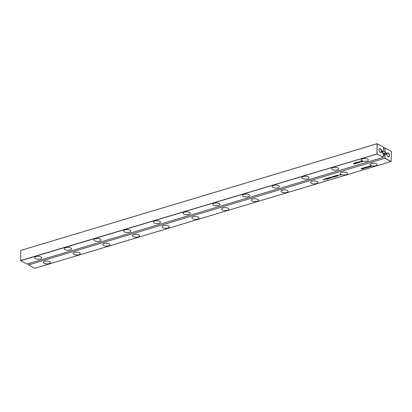 <?xml version="1.0" encoding="UTF-8"?>
<svg xmlns="http://www.w3.org/2000/svg" width="412" height="412" viewBox="0 0 412 412"><rect width="100%" height="100%" fill="white"/><g stroke="black" fill="none" stroke-linecap="round" stroke-linejoin="round"><path stroke-width="0.62" d="M391.204 161.504L34.829 268.305L28.552 264.926L384.818 158.254L391.096 161.633L391.4 151.4L385.076 147.996L385.014 151.333L381.981 152.136M326.51 178.427L327.864 178.427L328.081 178.777L327.298 178.937L327.798 179.205L326.119 178.478L326.716 178.303M328.091 178.607L327.576 178.813M325.207 179.071L324.908 178.916L325.82 178.69L326.654 179.138L325.758 179.405L325.114 179.199L326.134 178.896L325.372 178.844M325.176 178.937L324.908 178.916M323.791 179.843L323.142 179.9L323.626 179.75L323.245 179.55L324.491 179.632L324.007 179.776L324.383 179.982L323.796 179.704L323.307 179.987M316.426 183.587A3.574 1.452 1.1 0 1 312.651 183.68A3.574 1.452 1.1 0 1 310.658 182.336A3.574 1.452 1.1 0 1 314.258 180.956A3.574 1.452 1.1 0 1 317.807 182.475A3.574 1.452 1.1 0 1 316.426 183.587M286.726 192.481A3.574 1.452 1.1 0 1 282.951 192.574A3.574 1.452 1.1 0 1 280.958 191.23A3.574 1.452 1.1 0 1 284.563 189.85A3.574 1.452 1.1 0 1 288.106 191.369A3.574 1.452 1.1 0 1 286.726 192.481M227.326 210.264A3.574 1.452 1.1 0 1 223.551 210.357A3.574 1.452 1.1 0 1 221.563 209.013A3.574 1.452 1.1 0 1 225.163 207.633A3.574 1.452 1.1 0 1 228.706 209.152A3.574 1.452 1.1 0 1 227.326 210.264M257.026 201.37A3.574 1.452 1.1 0 1 253.251 201.468A3.574 1.452 1.1 0 1 251.263 200.124A3.574 1.452 1.1 0 1 254.863 198.744A3.574 1.452 1.1 0 1 258.406 200.258A3.574 1.452 1.1 0 1 257.026 201.37M368.673 166.633L369.512 166.34L370.125 166.618L369.265 166.891L368.673 166.633L368.977 166.484M367.566 167.421L367.082 167.2L366.526 167.519L366.479 167.231L367.164 167.071L367.566 167.421L366.572 167.54L367.365 167.344L367.082 167.2M366.526 167.519L366.479 167.231M367.957 167.308L367.349 166.978L367.725 166.865L368.616 166.968L368.416 166.659L369.023 166.989L367.751 166.994L367.957 167.308L367.349 166.839M361.865 168.539L361.303 168.858L361.262 168.57L361.947 168.41L362.349 168.76L361.35 168.884L362.148 168.688L361.865 168.41L362.148 168.688L361.355 168.745M361.303 168.858L361.262 168.57M362.951 168.07L363.399 168.446L363.09 168.544L362.05 168.343L362.951 168.07M364.903 168.22L364.064 167.967L365.027 167.679L365.635 168.003L364.903 168.22L364.115 167.854M361.839 169.147L364.043 168.487L363.811 167.931L370.656 165.882L363.538 167.895L363.775 168.451L361.839 169.028M365.578 167.818L365.938 167.524L365.166 167.638L366.031 167.375L366.634 167.705L365.578 167.715M371.382 166.283L370.398 166.577L369.785 166.247L370.774 165.954L371.382 166.283M328.05 177.922L329.064 177.86L328.498 178.365L328.755 178.447L329.579 178.267L328.663 178.566L327.514 178.061L328.05 177.922M329.579 178.267L328.91 178.427M330.759 177.69L331.397 177.67L330.851 177.062L331.938 177.649L330.573 178.092L329.023 177.608L330.45 177.989L330.043 177.304L330.759 177.69M331.397 177.67L330.805 177.078M331.722 177.711L330.172 177.999L329.188 177.562M330.615 177.876L329.997 177.32M335.543 176.568L334.621 175.934M334.498 176.887L334.003 176.82L334.755 176.594L333.349 176.46L334.523 176.243L333.617 176.413L334.946 176.516L334.503 176.769M333.38 176.954L332.165 176.959L332.814 176.547L333.231 176.63L332.36 176.882L333.751 177.078L332.711 177.206L333.488 177.047M337.402 175.239L338.649 175.61L337.062 175.491L337.711 175.079L338.128 175.167L337.258 175.419M335.25 175.744L336.558 176.053L336.202 175.46L337.722 175.914L336.331 175.615L336.923 176.156L335.595 175.852L335.893 176.465L335.25 175.744M340.688 175.1L339.442 175.018L339.926 174.873L339.55 174.667L340.626 174.662L340.312 174.899L340.688 175.1M335.754 176.681L336.135 176.707L335.754 176.681M346.126 174.693A3.574 1.452 1.1 0 1 342.346 174.791A3.574 1.452 1.1 0 1 340.358 173.447A3.574 1.452 1.1 0 1 343.958 172.067A3.574 1.452 1.1 0 1 347.507 173.581A3.574 1.452 1.1 0 1 346.126 174.693M108.531 245.835A3.574 1.452 1.1 0 1 104.756 245.928A3.574 1.452 1.1 0 1 102.763 244.584A3.574 1.452 1.1 0 1 106.368 243.204A3.574 1.452 1.1 0 1 109.911 244.723A3.574 1.452 1.1 0 1 108.531 245.835M138.231 236.941A3.574 1.452 1.1 0 1 134.456 237.034A3.574 1.452 1.1 0 1 132.463 235.69A3.574 1.452 1.1 0 1 136.063 234.31A3.574 1.452 1.1 0 1 139.611 235.829A3.574 1.452 1.1 0 1 138.231 236.941M167.931 228.047A3.574 1.452 1.1 0 1 164.151 228.145A3.574 1.452 1.1 0 1 162.163 226.801A3.574 1.452 1.1 0 1 165.763 225.421A3.574 1.452 1.1 0 1 169.311 226.935A3.574 1.452 1.1 0 1 167.931 228.047M197.626 219.158A3.574 1.452 1.1 0 1 193.851 219.251A3.574 1.452 1.1 0 1 191.863 217.907A3.574 1.452 1.1 0 1 195.463 216.527A3.574 1.452 1.1 0 1 199.006 218.046A3.574 1.452 1.1 0 1 197.626 219.158M78.831 254.724A3.574 1.452 1.1 0 1 75.056 254.822A3.574 1.452 1.1 0 1 73.068 253.478A3.574 1.452 1.1 0 1 76.668 252.098A3.574 1.452 1.1 0 1 80.211 253.612A3.574 1.452 1.1 0 1 78.831 254.724M375.821 165.804A3.574 1.452 1.1 0 1 372.046 165.897A3.574 1.452 1.1 0 1 370.058 164.553A3.574 1.452 1.1 0 1 373.658 163.173A3.574 1.452 1.1 0 1 377.201 164.692A3.574 1.452 1.1 0 1 375.821 165.804M49.131 263.618A3.574 1.452 1.1 0 1 45.356 263.711A3.574 1.452 1.1 0 1 43.368 262.367A3.574 1.452 1.1 0 1 46.968 260.987A3.574 1.452 1.1 0 1 50.511 262.506A3.574 1.452 1.1 0 1 49.131 263.618M383.351 155.334L384.947 154.83L384.88 158.167L391.158 161.55M384.947 154.83L385.653 154.176L386.188 154.464A0.788 0.448 -106.7 0 0 386.43 154.495A0.788 0.448 -106.7 0 0 386.672 153.81A0.788 0.448 -106.7 0 0 386.214 153.017L385.683 152.728L385.014 151.333M386.919 154.124A2.029 1.148 -106.7 0 1 386.981 153.609A2.029 1.148 -106.7 0 1 388.542 153.197A2.029 1.148 -106.7 0 1 389.361 155.921A2.029 1.148 -106.7 0 1 387.831 156.436A2.029 1.148 -106.7 0 1 386.919 154.124M391.4 151.4L385.019 147.944L383.484 148.402M28.516 263.623L28.552 264.926L384.818 158.254L384.839 154.891M327.581 179.266L326.283 178.432M326.134 178.896L325.758 178.664M326.654 179.004L325.166 179.091M324.167 180.044L323.796 179.704M324.007 179.776L324.326 179.544M369.049 166.865L368.673 166.5M370.125 166.484L369.755 166.772M367.37 167.21L366.572 167.406M367.066 167.22L366.526 167.38M366.603 167.2L366.891 167.102M368.652 167.097L368.179 166.597M369.028 166.85L368.652 166.963M361.844 168.56L361.309 168.719M361.386 168.544L361.674 168.441M363.09 168.544L362.05 168.204M363.405 168.312L363.09 168.405M365.624 167.869L364.908 168.086M363.538 167.761L363.775 168.451M366.16 167.648L365.578 167.684M366.639 167.566L365.784 167.823M371.387 166.144L370.424 166.386M370.764 166.149L370.532 165.887M370.398 166.577L369.791 166.113M328.467 178.52L327.72 177.994M328.498 178.365L329.039 178.128M335.044 176.552L334.503 176.748M334.348 176.331L334.091 176.14M333.668 176.64L333.349 176.321M334.317 176.604L333.916 176.65M333.756 176.939L333.21 177.134M332.376 177.026L332.057 176.707M333.025 176.99L332.623 177.036M337.953 175.249L337.696 175.059M337.274 175.564L336.954 175.244M337.922 175.522L337.521 175.569M338.649 175.471L338.108 175.672M335.893 176.465L335.353 175.718M336.692 176.223L336.099 175.491M340.523 175.012L339.612 175.105M340.312 174.899L340.631 174.662M383.484 148.433L385.076 147.996L384.906 151.256M383.139 153.491L385.683 152.728M383.361 154.861L385.653 154.176M386.966 153.671A1.88 1.066 -106.7 0 1 387.507 153.027A1.88 1.066 -106.7 0 1 389.067 154.526A1.88 1.066 -106.7 0 1 388.583 156.632A1.88 1.066 -106.7 0 1 387.78 156.39M28.526 263.618L28.49 264.875M327.844 178.69L327.653 178.355L327.844 178.679L327.241 178.365L326.701 178.525L326.881 178.71L327.844 178.69L327.241 178.231M326.871 178.396L326.881 178.71M326.304 178.849L325.495 179.225L326.186 179.266L326.304 178.849M369.518 166.469L369.142 166.716L369.785 166.618L369.518 166.34L369.785 166.618M363.106 168.42L362.72 168.204M365.228 167.998L364.708 167.89M328.153 178.144L328.416 177.799L328.328 178.272L328.858 178.035L328.41 177.933M326.386 179.138L325.495 179.225M382.202 150.854L382.733 151.142L383.443 150.488L383.505 147.151L377.186 143.742L377.037 153.944L383.309 157.322L383.376 153.985L382.707 152.589L382.171 152.301A0.788 0.448 -106.7 0 1 381.713 151.508A0.788 0.448 -106.7 0 1 381.96 150.823A0.788 0.448 -106.7 0 1 382.202 150.854L381.78 150.983M383.309 157.322L26.981 264.082L20.703 260.703L376.975 154.031L383.309 157.322M378.978 149.85A2.029 1.148 -106.7 0 1 379.045 149.335A2.029 1.148 -106.7 0 1 380.6 148.923A2.029 1.148 -106.7 0 1 381.419 151.647A2.029 1.148 -106.7 0 1 379.89 152.162A2.029 1.148 -106.7 0 1 378.978 149.85M20.6 260.559L20.806 250.408L20.6 260.559L377.037 153.944M367.051 161.082A3.574 1.452 1.1 0 1 363.276 161.174A3.574 1.452 1.1 0 1 361.288 159.83A3.574 1.452 1.1 0 1 364.888 158.45A3.574 1.452 1.1 0 1 368.436 159.969A3.574 1.452 1.1 0 1 367.051 161.082M355.134 163.343L354.784 162.946L355.535 162.761L356.571 163.229L355.767 163.574L354.789 162.812M356.112 162.539L356.931 162.369L357.946 162.931L357.23 163.193L356.818 163.106L357.688 162.972L357.462 162.673L356.694 162.951L356.076 162.585M357.585 162.58L357.951 162.91M357.688 162.972L357.462 162.539L357.194 162.9M357.436 162.416L358.219 162.307L357.436 162.416M360.824 161.525L359.851 161.375L361.659 161.339L361.247 160.953L362.575 161.669L361.169 161.957L360.83 161.427M361.169 161.818L360.778 161.71M358.44 161.798L360.047 162.302L358.919 162.477L359.784 162.22L358.332 162.204L358.44 161.798M359.686 161.952L360.047 162.282M359.789 162.343L359.558 161.911L359.295 162.132M355.252 163.626L354.449 163.966L353.501 163.513L353.712 163.214L354.938 163.399L355.283 163.796L354.742 163.842M354.16 163.888L353.465 163.343M337.356 169.971A3.574 1.452 1.1 0 1 333.581 170.068A3.574 1.452 1.1 0 1 331.588 168.724A3.574 1.452 1.1 0 1 335.188 167.344A3.574 1.452 1.1 0 1 338.736 168.858A3.574 1.452 1.1 0 1 337.356 169.971M307.656 178.865A3.574 1.452 1.1 0 1 303.881 178.957A3.574 1.452 1.1 0 1 301.888 177.618A3.574 1.452 1.1 0 1 305.488 176.233A3.574 1.452 1.1 0 1 309.036 177.752A3.574 1.452 1.1 0 1 307.656 178.865M218.556 205.542A3.574 1.452 1.1 0 1 214.781 205.634A3.574 1.452 1.1 0 1 212.793 204.295A3.574 1.452 1.1 0 1 216.393 202.91A3.574 1.452 1.1 0 1 219.936 204.429A3.574 1.452 1.1 0 1 218.556 205.542M248.256 196.648A3.574 1.452 1.1 0 1 244.481 196.745A3.574 1.452 1.1 0 1 242.493 195.401A3.574 1.452 1.1 0 1 246.093 194.021A3.574 1.452 1.1 0 1 249.636 195.535A3.574 1.452 1.1 0 1 248.256 196.648M277.956 187.759A3.574 1.452 1.1 0 1 274.181 187.851A3.574 1.452 1.1 0 1 272.188 186.507A3.574 1.452 1.1 0 1 275.793 185.127A3.574 1.452 1.1 0 1 279.336 186.646A3.574 1.452 1.1 0 1 277.956 187.759M40.361 258.896A3.574 1.452 1.1 0 1 36.586 258.988A3.574 1.452 1.1 0 1 34.598 257.649A3.574 1.452 1.1 0 1 38.198 256.264A3.574 1.452 1.1 0 1 41.741 257.783A3.574 1.452 1.1 0 1 40.361 258.896M70.061 250.002A3.574 1.452 1.1 0 1 66.286 250.099A3.574 1.452 1.1 0 1 64.298 248.755A3.574 1.452 1.1 0 1 67.898 247.375A3.574 1.452 1.1 0 1 71.441 248.889A3.574 1.452 1.1 0 1 70.061 250.002M99.761 241.113A3.574 1.452 1.1 0 1 95.986 241.205A3.574 1.452 1.1 0 1 93.998 239.861A3.574 1.452 1.1 0 1 97.598 238.481A3.574 1.452 1.1 0 1 101.141 240A3.574 1.452 1.1 0 1 99.761 241.113M188.861 214.436A3.574 1.452 1.1 0 1 185.081 214.528A3.574 1.452 1.1 0 1 183.093 213.184A3.574 1.452 1.1 0 1 186.693 211.804A3.574 1.452 1.1 0 1 190.241 213.323A3.574 1.452 1.1 0 1 188.861 214.436M159.161 223.325A3.574 1.452 1.1 0 1 155.386 223.422A3.574 1.452 1.1 0 1 153.393 222.078A3.574 1.452 1.1 0 1 156.993 220.698A3.574 1.452 1.1 0 1 160.541 222.212A3.574 1.452 1.1 0 1 159.161 223.325M129.461 232.219A3.574 1.452 1.1 0 1 125.686 232.311A3.574 1.452 1.1 0 1 123.693 230.972A3.574 1.452 1.1 0 1 127.298 229.587A3.574 1.452 1.1 0 1 130.841 231.106A3.574 1.452 1.1 0 1 129.461 232.219M382.733 151.142L381.708 151.451M383.505 147.151L377.124 143.695L20.806 250.408L377.078 143.737L376.99 153.851M379.03 149.396A1.88 1.066 -106.7 0 1 379.565 148.753A1.88 1.066 -106.7 0 1 381.126 150.251A1.88 1.066 -106.7 0 1 380.647 152.358A1.88 1.066 -106.7 0 1 379.843 152.116M355.479 163.497L355.134 163.203M356.601 163.265L356.061 163.446M356.699 162.812L356.081 162.549M357.951 162.792L357.23 163.059M361.659 161.339L361.221 160.963M358.795 162.184L358.177 161.921M360.047 162.163L359.331 162.431M356.38 163.322L355.535 162.869L355.015 163.028L355.329 163.286L356.38 163.322L355.535 162.735M355.185 162.761L355.329 163.286M356.509 162.364L356.421 162.771L357.292 162.683L356.761 162.457L356.421 162.771M362.23 161.648L361.813 161.422L361.097 161.813L362.23 161.648L361.659 161.329M361.334 161.566L361.036 161.736M358.61 161.736L358.522 162.143L359.388 162.055L358.857 161.828L358.522 162.143M355.062 163.719L354.217 163.265L353.697 163.42L354.011 163.677L355.062 163.719L354.222 163.126M353.867 163.157L354.011 163.543L353.697 163.425M357.292 162.683L357.214 162.426M359.388 162.055L359.31 161.798M353.702 163.286L354.011 163.677M386.214 153.017L383.325 153.882"/></g></svg>
